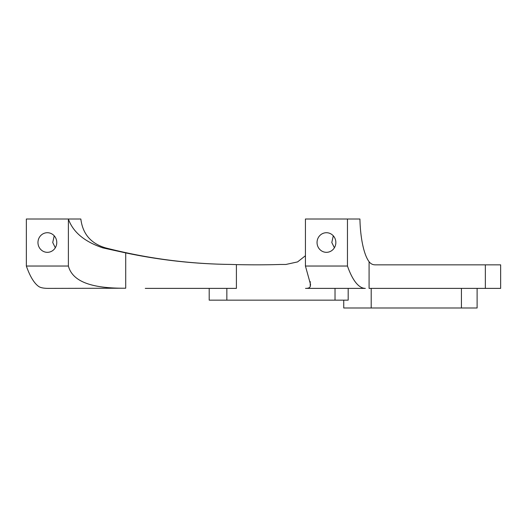 <?xml version="1.0" encoding="UTF-8"?>
<svg xmlns="http://www.w3.org/2000/svg" width="527" height="527" viewBox="0 0 527 527"><rect width="100%" height="100%" fill="white"/><g stroke="black" fill="none" stroke-linecap="round" stroke-linejoin="round"><path stroke-width="0.79" d="M56.771 242.519A9.809 9.407 -90 0 0 47.371 232.717A9.809 9.407 -90 0 0 37.964 242.519A9.809 9.407 -90 0 0 47.371 252.328A9.809 9.407 -90 0 0 56.771 242.519M54.215 235.8L52.726 242.519L55.315 247.762M335.851 242.519A9.809 9.407 -90 0 0 326.45 232.717A9.809 9.407 -90 0 0 317.043 242.519A9.809 9.407 -90 0 0 326.45 252.328A9.809 9.407 -90 0 0 335.851 242.519M333.295 235.8L331.799 242.519L334.395 247.762M477.113 288.381L477.113 307.992L343.736 307.992L343.736 300.146M348.182 288.381L348.182 300.146L209.199 300.146L209.199 288.381M347.464 266.036L305.429 266.036L310.555 284.508L310.238 286.543C309.718 287.814 308.137 288.427 305.502 288.381L365.323 288.381A99.643 28.3 90 0 1 347.464 266.036L347.464 219.008L359.921 219.008A49.821 14.15 -90 0 0 369.078 261.695C370.665 263.79 372.708 264.837 375.198 264.844L500.65 264.844L500.65 288.381L485.354 288.381L485.354 264.844M145.261 288.381L236.406 288.381L236.406 264.613L230.747 264.435C195.319 264.053 160.313 260.206 125.716 252.901L102.89 247.894C84.445 241.689 72.95 232.058 68.391 219.008L26.35 219.008L26.35 266.036L68.391 266.036C73.181 284.139 97.679 288.414 125.716 288.223L48.846 288.381C44.044 288.414 40.698 287.801 38.8 286.543A99.643 28.3 90 0 1 26.35 266.036M369.078 261.695L369.078 288.381L485.354 288.381M347.464 219.008L305.429 219.008L305.429 266.036M305.429 255.733L297.59 261.906L285.878 264.468L280.324 264.468C267.261 264.903 252.624 264.956 236.406 264.613M68.391 266.036L68.391 219.008L80.842 219.008C82.673 233.935 90.927 243.566 105.604 247.894C146.73 258.441 188.442 263.955 230.747 264.435M280.324 264.468L285.878 264.468M310.238 286.543L310.238 281.589M125.716 288.223L125.716 252.901M226.854 300.146L226.854 288.381M335.027 300.146L335.027 288.381M461.421 307.992L461.421 288.381M371.199 307.992L371.199 288.381M105.604 247.894L102.89 247.894"/></g></svg>

